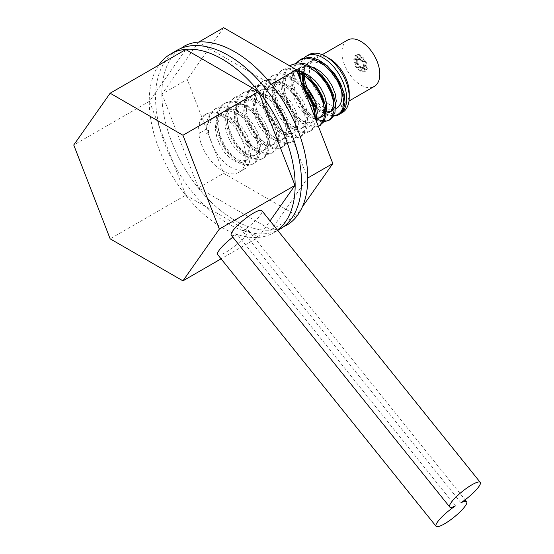 <?xml version="1.0" encoding="UTF-8"?>
<svg xmlns="http://www.w3.org/2000/svg" width="554" height="554" viewBox="0 0 554 554"><rect width="100%" height="100%" fill="white"/><g stroke="black" fill="none" stroke-linecap="round" stroke-linejoin="round"><path stroke-width="0.42" stroke-dasharray="2.77 2.08" d="M347.524 40.11A26.751 15.443 -120 0 0 347.524 70.995A26.751 15.443 -120 0 0 374.275 86.438M302.456 72.2L304.776 65.974L308.654 62.657A26.751 15.443 60 0 1 309.7 61.951A26.751 15.443 60 0 1 318.072 61.162A26.751 15.443 -120 0 0 309.7 61.951A26.751 15.443 -120 0 0 304.194 72.865M314.554 99.699A26.751 15.443 -120 0 0 324.298 107.615M326.68 108.639A26.751 15.443 -120 0 0 336.444 108.279L348.999 101.036M359.442 54.278A2.23 1.288 -120 0 0 358.327 54.167A2.23 1.288 -120 0 0 358.327 56.737A2.23 1.288 -120 0 0 360.55 58.025A2.23 1.288 -120 0 0 360.896 56.238A2.23 1.288 -120 0 0 359.442 54.278M360.903 59.638A4.46 2.576 -120 0 0 358.673 59.416A4.46 2.576 -120 0 0 358.673 64.562A4.46 2.576 -120 0 0 363.126 67.138A4.46 2.576 -120 0 0 363.812 63.565A4.46 2.576 -120 0 0 360.903 59.638M357.254 63.537A2.23 1.288 -120 0 0 356.139 63.426A2.23 1.288 -120 0 0 356.139 66.002A2.23 1.288 -120 0 0 358.369 67.29A2.23 1.288 -120 0 0 358.708 65.504A2.23 1.288 -120 0 0 357.254 63.537M356.686 55.386A2.23 1.288 -120 0 0 355.571 55.275A2.23 1.288 -120 0 0 355.571 57.851A2.23 1.288 -120 0 0 357.801 59.14A2.23 1.288 -120 0 0 358.14 57.353A2.23 1.288 -120 0 0 356.686 55.386M365.474 61.314A2.23 1.288 -120 0 0 364.359 61.203A2.23 1.288 -120 0 0 364.359 63.779A2.23 1.288 -120 0 0 366.589 65.067A2.23 1.288 -120 0 0 366.928 63.281A2.23 1.288 -120 0 0 365.474 61.314M363.93 67.844A2.23 1.288 -120 0 0 362.815 67.733A2.23 1.288 -120 0 0 362.815 70.31A2.23 1.288 -120 0 0 365.044 71.598A2.23 1.288 -120 0 0 365.391 69.811A2.23 1.288 -120 0 0 363.93 67.844M362.738 57.256A2.23 1.288 -120 0 0 361.624 57.145A2.23 1.288 -120 0 0 361.624 59.721A2.23 1.288 -120 0 0 363.853 61.002A2.23 1.288 -120 0 0 364.193 59.223A2.23 1.288 -120 0 0 362.738 57.256M360.453 66.979A2.23 1.288 -120 0 0 359.338 66.868A2.23 1.288 -120 0 0 359.338 69.444A2.23 1.288 -120 0 0 361.568 70.732A2.23 1.288 -120 0 0 361.907 68.945A2.23 1.288 -120 0 0 360.453 66.979M355.786 58.869A2.23 1.288 -120 0 0 354.671 58.759A2.23 1.288 -120 0 0 354.671 61.335A2.23 1.288 -120 0 0 356.901 62.616A2.23 1.288 -120 0 0 357.24 60.836A2.23 1.288 -120 0 0 355.786 58.869M365.924 65.628A2.23 1.288 -120 0 0 364.809 65.524A2.23 1.288 -120 0 0 364.809 68.094A2.23 1.288 -120 0 0 367.039 69.382A2.23 1.288 -120 0 0 367.378 67.595A2.23 1.288 -120 0 0 365.924 65.628M365.294 65.995A2.23 1.288 60 0 1 366.748 67.962A2.23 1.288 60 0 1 366.409 69.749A2.23 1.288 60 0 1 364.179 68.461A2.23 1.288 60 0 1 364.179 65.884A2.23 1.288 60 0 1 365.294 65.995M355.156 59.23A2.23 1.288 60 0 1 356.61 61.196A2.23 1.288 60 0 1 356.27 62.983A2.23 1.288 60 0 1 354.041 61.695A2.23 1.288 60 0 1 354.041 59.126A2.23 1.288 60 0 1 355.156 59.23M359.823 67.346A2.23 1.288 60 0 1 361.277 69.305A2.23 1.288 60 0 1 360.938 71.092A2.23 1.288 60 0 1 358.708 69.804A2.23 1.288 60 0 1 358.708 67.235A2.23 1.288 60 0 1 359.823 67.346M362.108 57.616A2.23 1.288 60 0 1 363.562 59.583A2.23 1.288 60 0 1 363.223 61.369A2.23 1.288 60 0 1 360.993 60.081A2.23 1.288 60 0 1 360.993 57.512A2.23 1.288 60 0 1 362.108 57.616M363.299 68.211A2.23 1.288 60 0 1 364.761 70.178A2.23 1.288 60 0 1 364.414 71.965A2.23 1.288 60 0 1 362.184 70.677A2.23 1.288 60 0 1 362.184 68.1A2.23 1.288 60 0 1 363.299 68.211M364.844 61.681A2.23 1.288 60 0 1 366.298 63.641A2.23 1.288 60 0 1 365.959 65.427A2.23 1.288 60 0 1 363.729 64.139A2.23 1.288 60 0 1 363.729 61.57A2.23 1.288 60 0 1 364.844 61.681M356.056 55.753A2.23 1.288 60 0 1 357.51 57.713A2.23 1.288 60 0 1 357.171 59.5A2.23 1.288 60 0 1 354.941 58.218A2.23 1.288 60 0 1 354.941 55.642A2.23 1.288 60 0 1 356.056 55.753M356.624 63.904A2.23 1.288 60 0 1 358.078 65.864A2.23 1.288 60 0 1 357.739 67.65A2.23 1.288 60 0 1 355.509 66.362A2.23 1.288 60 0 1 355.509 63.793A2.23 1.288 60 0 1 356.624 63.904M360.273 59.998A4.46 2.576 60 0 1 363.182 63.932A4.46 2.576 60 0 1 362.496 67.498A4.46 2.576 60 0 1 358.043 64.929A4.46 2.576 60 0 1 358.043 59.777A4.46 2.576 60 0 1 360.273 59.998M358.812 54.638A2.23 1.288 60 0 1 360.266 56.605A2.23 1.288 60 0 1 359.92 58.392A2.23 1.288 60 0 1 357.697 57.104A2.23 1.288 60 0 1 357.697 54.527A2.23 1.288 60 0 1 358.812 54.638M162.01 94.042L198.408 187.861L271.211 229.889L307.608 178.104L271.211 84.291L198.408 42.256L162.01 94.042L187.224 79.485L223.629 173.298L296.425 215.333L302.359 206.891M198.408 187.861L223.629 173.298M271.211 229.889L296.425 215.333M198.408 42.256L198.824 42.021M223.629 27.7L187.224 79.485M286.39 225.423A103.169 59.569 60 0 1 183.222 165.861A103.169 59.569 60 0 1 183.222 46.723A103.169 59.569 -120 0 0 183.222 165.861A103.169 59.569 -120 0 0 286.39 225.423M280.089 229.065A103.169 59.569 60 0 1 176.92 169.496A103.169 59.569 60 0 1 176.92 50.366M158.742 65.164A103.169 59.569 -120 0 0 178.014 184.877A103.169 59.569 -120 0 0 273.787 232.701A103.169 59.569 -120 0 0 277.54 230.194M185.798 49.541L149.4 101.327L73.744 145.003M149.4 101.327L185.798 195.14L110.142 238.816M185.798 195.14L258.6 237.167L221.081 258.829M258.6 237.167L270.047 220.88M455.43 505.92L237.029 234.231A19.619 4.148 141.2 0 0 232.825 237.188M217.68 254.611A19.619 4.148 141.2 0 0 235.568 245.554A19.619 4.148 141.2 0 0 248.261 230.028A19.619 4.148 141.2 0 0 242.507 231.066L460.907 502.755M242.507 231.066A19.619 4.148 141.2 0 0 261.855 210.686M231.281 235.263A19.619 4.148 141.2 0 0 237.029 234.231M302.713 85.932L296.805 80.469L288.371 75.469L280.179 73.696L272.769 75.552L267.873 80.344L265.041 88.079L264.867 97.739L267.305 108.272L272.035 118.501L278.447 127.316L285.774 133.743L293.114 137.094L299.589 137.018L301.473 136.194L304.402 133.562L306.958 127.15L306.902 118.535L304.188 108.729L299.063 98.875L292.055 90.129L283.89 83.502L275.442 79.783L267.61 79.43L263.309 81.016L261.218 82.511L256.931 88.709L255.186 97.359L256.114 107.518L259.556 118.064L265.068 127.842L271.959 135.772L279.403 140.993L286.487 142.946L292.36 141.443L296.3 136.693L297.803 129.255L296.632 120.017L292.879 110.052L286.896 100.523L279.306 92.539L270.92 87.033L262.617 84.672L255.29 85.752L253.857 86.472L249.702 90.184L246.433 97.497L245.789 106.901L247.797 117.365L252.167 127.725L258.337 136.859L265.567 143.756L272.97 147.676L279.652 148.202L282.561 147.108L284.804 145.307L287.782 139.359L288.191 131.056L285.926 121.374L281.183 111.451L274.452 102.428L266.426 95.371L257.963 91.112L249.965 90.163L243.268 92.663L238.587 98.363L236.385 106.652L236.856 116.624L239.889 127.191L245.083 137.177L251.793 145.494L259.203 151.235L266.419 153.777L272.554 152.862L276.868 148.638L278.814 141.616L278.115 132.614L274.784 122.69L269.147 113.002L261.786 104.678L253.469 98.695L245.09 95.759L237.534 96.244L234.944 97.393L231.6 100.122L227.895 106.984L226.794 116.098L228.359 126.45L232.348 136.921L238.262 146.339L245.367 153.687L252.804 158.153L259.674 159.275L263.642 158.028L265.144 156.955L268.531 151.491L269.396 143.534L267.589 134.013L263.247 124.048L256.814 114.796L248.954 107.331L240.505 102.538L232.355 100.994L225.381 102.906L220.312 108.092L217.66 115.994L217.667 125.751L220.284 136.298L225.146 146.464L231.648 155.141L239.003 161.38L246.308 164.496L252.693 164.185L254.189 163.492L257.368 160.508L259.75 153.915L259.514 145.183L256.62 135.335L251.35 125.529L244.231 116.894L236.018 110.447L227.59 106.95L219.827 106.832L216.025 108.314L210.534 112.767L207.238 120.052L206.545 129.027L198.775 133.514L199.288 133.729L198.602 128.022A33.434 19.307 60 0 1 205.479 114.401A33.434 19.307 60 0 1 238.919 133.701A33.434 19.307 60 0 1 238.919 172.308A33.434 19.307 60 0 1 214.647 164.87A33.434 19.307 60 0 1 198.775 133.514M214.64 109.11L216.143 108.369L223.484 107.324L231.794 109.72L240.18 115.246L247.749 123.251L253.711 132.794L257.444 142.759L258.586 151.983L257.056 159.393L253.095 164.116L247.209 165.584L240.111 163.596L232.673 158.34L225.79 150.39L220.298 140.598L216.877 130.052L215.977 119.906L217.75 111.271L222.057 105.101L224.1 103.653L228.47 102.054L236.309 102.442L244.757 106.195L252.915 112.85L259.909 121.617L265.013 131.471L267.7 141.27L267.727 149.864L265.151 156.256L262.257 158.832L260.311 159.677L253.829 159.718L246.482 156.332L239.162 149.878L232.763 141.041L228.054 130.799L225.644 120.28L225.845 110.627L228.698 102.912L233.94 97.975L241.038 96.334L249.245 98.148L257.679 103.176L265.456 110.814L271.744 120.163L275.892 130.142L277.492 139.573L276.418 147.371L272.845 152.606L267.243 154.656L260.297 153.257L252.853 148.541L245.81 141L240.027 131.457L236.212 120.952L234.854 110.655L236.17 101.687L240.062 95.039L243.012 92.733L246.149 91.417L253.801 91.209L262.215 94.402L270.484 100.606L277.734 109.076L283.205 118.826L286.335 128.715L286.827 137.593L284.68 144.428L280.199 148.403L273.946 149.04L266.682 146.228L259.3 140.259L252.679 131.776L247.631 121.7L244.792 111.139L244.529 101.264L246.939 93.148L251.8 87.684L258.628 85.448L266.703 86.673L275.158 91.181L283.115 98.425L289.707 107.559L294.264 117.503L296.321 127.115L295.704 135.266L292.54 140.993L290.628 142.454L287.242 143.625L280.469 142.828L273.046 138.652L265.872 131.547L259.812 122.282L255.616 111.866L253.815 101.444L254.667 92.172L258.136 85.06L261.924 81.812L263.884 80.884L271.322 80.081L279.659 82.705L288.018 88.432L295.504 96.569L301.334 106.181L304.894 116.132L305.85 125.266L304.146 132.517L300.088 136.997L294.029 138.258L286.882 136.035L279.451 130.571L272.644 122.462L267.27 112.587L264.016 102.026L263.295 91.95L265.255 83.46L269.722 77.484L271.384 76.355L276.252 74.672L284.167 75.302L292.63 79.27L300.725 86.092L304.471 90.468M315.33 118.459L314.914 123.085L312.165 129.29L309.541 131.533L307.193 132.489L300.621 132.295L293.246 128.68L285.968 122.032L279.659 113.071L275.096 102.774L272.852 92.276L273.24 82.726L276.273 75.178L281.667 70.455L288.863 69.049L296.923 71.016M319 126.077L314.083 127.372L307.075 125.737L299.631 120.807L292.651 113.092L286.979 103.453L283.323 92.927L282.145 82.684L283.641 73.848L287.699 67.387L290.296 65.434M322.899 121.901L320.752 121.658L313.453 118.618L306.092 112.448L299.555 103.82L294.645 93.674L291.972 83.128L291.896 73.336L294.486 65.379L295.594 63.696M332.358 116.444L327.255 115.343L319.817 110.952L317.096 108.556M332.76 115.613A33.434 19.307 60 0 1 325.184 113.528M324.789 113.335A33.434 19.307 60 0 1 317.02 108.009M296.473 63.613L293.855 69.617L293.031 78.91L294.867 89.332L299.084 99.741L305.157 108.993L312.338 116.07L315.33 118.113M291.681 64.631L286.12 70.58L283.731 78.716L284.022 88.605L286.889 99.166L291.951 109.235L298.585 117.697L305.974 123.632L313.232 126.409L319.679 125.64M295.455 69.174L292.934 68.558L285.296 68.8L282.228 70.095L279.223 72.449L275.359 79.132L274.071 88.114L275.456 98.425L279.292 108.916L285.095 118.445L292.145 125.966L299.589 130.654L306.521 132.011L310.933 130.73L312.11 129.927L315.655 124.657L316.459 121.368M216.025 108.314L213.56 110.142L209.447 116.534L207.882 125.322L208.99 135.543L212.591 146.076L218.221 155.757L225.18 163.527L232.625 168.534L239.653 170.251L245.415 168.513L249.203 163.555L250.526 155.965L249.175 146.644L245.249 136.665L239.134 127.212L231.461 119.366L223.047 114.069L214.786 111.936L207.556 113.258L202.113 117.905L199.018 125.391L198.602 128.022M306.21 92.85L311.23 101.666M333.584 115.641C345.017 114.581 347.877 95.613 337.49 79.305M308.654 62.657L304.555 68.19L303.357 72.526M316.777 106.687L322.054 110.35L324.741 111.43M306.93 65.801L301.369 66.826L297.754 68.848L301.819 67.443L308.273 67.934L315.711 71.466M296.771 70.614L294.188 76.5L293.648 84.132L295.227 92.58L298.682 100.918L303.571 108.238L309.277 113.743L315.281 116.887M297.484 71.265L295.13 71.376L290.905 72.803L289.742 73.578L285.982 78.329L284.23 85.122L284.624 93.217L287.062 101.735L291.21 109.74L296.535 116.354L302.38 120.869L308.017 122.794L312.761 121.956L315.614 119.179M301.279 82.227L296.03 78.91L289.236 76.812L283.156 77.456L278.42 80.815L275.504 86.528L274.687 93.993L275.996 102.386L279.23 110.793L283.96 118.293L289.597 124.068L295.441 127.503L300.774 128.23L303.467 127.316L304.929 126.201L307.38 121.693L307.782 115.239L306.05 107.601L302.304 99.692L296.923 92.435L290.455 86.687L283.579 83.135L277.014 82.214L271.993 83.723L267.45 88.501L265.428 95.066L265.539 103.044L267.727 111.555L271.675 119.678L276.882 126.52L282.699 131.34L288.405 133.618L293.301 133.14L296.771 129.982L298.364 124.539L297.837 117.469L295.192 109.602L290.677 101.86L284.749 95.163L278.011 90.295L271.183 87.851L264.971 88.134L262.541 89.18L260.027 91.154L256.855 96.59L255.754 103.868L256.793 112.192L259.798 120.654L264.369 128.32L269.923 134.359L275.781 138.119L281.217 139.213L284.555 138.237L285.559 137.537L288.253 133.32L288.939 127.081L287.478 119.553L283.98 111.624L278.787 104.228L272.423 98.238L265.553 94.374L258.905 93.093L253.178 94.582L248.954 98.709L246.655 105.031L246.495 112.871L248.421 121.368L252.167 129.594L257.243 136.651L263.018 141.769L268.78 144.4L273.821 144.275L277.506 141.45L279.354 136.277L279.112 129.373L276.737 121.555L272.443 113.75L266.668 106.867L259.999 101.721L253.136 98.937L246.807 98.861L243.621 100.101L241.669 101.534L238.241 106.687L236.863 113.764L237.624 122.005L240.394 130.495L244.785 138.32L250.256 144.615L256.114 148.701L261.647 150.148L265.643 149.158L269.099 144.919L270.061 138.902L268.877 131.492L265.629 123.563L260.622 116.049L254.376 109.831L247.534 105.655L240.824 104.02L234.931 105.156L230.485 108.958L227.923 115.031L227.479 122.718L229.148 131.18L232.68 139.497L237.618 146.748L243.338 152.156L249.148 155.127L254.321 155.369L256.183 154.614L258.206 152.883L260.318 147.98L260.352 141.263L258.247 133.514L254.182 125.647L248.566 118.598L241.98 113.189L235.104 110.073L228.663 109.637L223.331 111.956L219.661 116.811L218.006 123.68L218.498 131.817L221.018 140.328L225.229 148.292L230.596 154.829L236.44 159.233L242.056 161.034L246.731 160.078L249.909 156.477L251.142 150.702L250.235 143.424L247.243 135.508L242.444 127.891L236.323 121.458L229.522 116.984L222.75 115.003L216.718 115.772L212.05 119.242L209.225 125.052L208.498 132.572L206.545 129.027M208.498 132.572L205.887 134.082L199.288 133.729M205.887 134.082L206.012 129.858L207.888 123.168L212.646 117.988L217.223 116.513L223.747 117.24L230.623 120.62L237.147 126.236L242.624 133.41L246.495 141.312L248.379 148.991L248.123 155.556L245.81 160.231L244.12 161.581L241.759 162.44L236.489 161.907L230.658 158.659L224.986 153.036L220.167 145.626L216.808 137.254L215.354 128.833L216.025 121.271L218.802 115.412L223.421 111.873L229.425 111.035L236.191 112.947L243.005 117.365L249.148 123.75L253.988 131.353L257.028 139.276L257.991 146.575L256.814 152.398L253.58 156.124L249.037 157.094L243.441 155.355L237.583 151.013L232.202 144.525L227.957 136.596L225.381 128.085L224.841 119.927L226.441 113.016L230.062 108.099L235.353 105.71L241.773 106.07L248.649 109.124L255.256 114.477L260.906 121.499L265.013 129.352L267.173 137.115L267.194 143.874L265.131 148.832L263.032 150.66L261.28 151.387L256.135 151.214L250.339 148.306L244.605 142.96L239.633 135.744L236.059 127.448L234.342 118.978L234.73 111.257L237.244 105.135L241.648 101.264L247.506 100.066L254.21 101.624L261.052 105.745L267.326 111.915L272.367 119.408L275.663 127.337L276.903 134.774L275.996 140.834L273.108 144.802L268.628 146.194L263.108 144.816L257.25 140.792L251.765 134.553L247.333 126.755L244.522 118.265L243.705 110.011L245.027 102.892L248.4 97.684L250.47 96.147L253.503 94.942L259.812 94.949L266.668 97.663L273.351 102.753L279.161 109.602L283.496 117.4L285.919 125.225L286.224 132.164L284.424 137.392L280.781 140.287L275.774 140.474L270.02 137.911L264.23 132.856L259.127 125.841L255.346 117.635L253.365 109.131L253.469 101.264L255.713 94.893L259.93 90.683L265.595 89.146L272.229 90.35L279.091 94.159L285.476 100.101L290.712 107.469L294.264 115.391L295.774 122.946L295.144 129.234L292.498 133.507L288.191 135.252L282.775 134.234L276.917 130.536L271.349 124.546L266.744 116.908L263.697 108.459L262.603 100.122L263.649 92.809L266.772 87.31L269.382 85.226L271.675 84.229L277.859 83.869L284.687 86.251L291.432 91.057L297.387 97.719L301.944 105.44L304.638 113.321L305.219 120.426L303.682 125.917L300.864 128.826L295.393 129.691L289.7 127.475L283.877 122.718L278.641 115.925L274.652 107.822L272.423 99.305L272.249 91.299L274.223 84.693L278.17 80.192L283.696 78.273L290.248 79.118L297.124 82.608L303.647 88.349M314.513 116.347L311.86 122.164L310.316 123.362L307.747 124.255L302.436 123.604L296.598 120.239L290.947 114.512L286.183 107.047L282.9 98.654L281.536 90.247L282.305 82.747L285.172 76.978L289.867 73.557L295.919 72.837L297.747 73.135M315.496 118.888L309.374 116.998L303.53 112.545L298.184 105.98L294.001 97.996L291.515 89.485L291.065 81.362L292.761 74.527L296.466 69.714L297.754 68.848M324.789 113.418L322.082 112.926L316.272 109.9L310.559 104.45L305.642 97.172L302.138 88.848L300.503 80.233M301.217 71.833L303.599 66.688L308.079 62.934L313.986 61.854L320.718 63.537L325.184 66.016M308.876 54.701A33.434 19.307 -120 0 0 308.876 93.314A33.434 19.307 -120 0 0 342.31 112.614M338.778 114.588A33.434 19.307 60 0 1 312.56 103.501M311.473 102.206A33.434 19.307 60 0 1 300.517 80.275M299.43 71.452A33.434 19.307 60 0 1 303.495 58.509M349.235 92.94A28.088 16.218 60 0 1 329.381 104.408A28.088 16.218 60 0 1 309.52 70.012A28.088 16.218 60 0 1 329.381 58.544M322.248 54.701L307.214 63.385M364.809 65.524L364.179 65.884M367.039 69.382L366.409 69.749M354.671 58.759L354.041 59.126M356.901 62.616L356.27 62.983M359.338 66.868L358.708 67.235M361.568 70.732L360.938 71.092M361.624 57.145L360.993 57.512M363.853 61.002L363.223 61.369M362.815 67.733L362.184 68.1M365.044 71.598L364.414 71.965M364.359 61.203L363.729 61.57M366.589 65.067L365.959 65.427M355.571 55.275L354.941 55.642M357.801 59.14L357.171 59.5M356.139 63.426L355.509 63.793M358.369 67.29L357.739 67.65M358.673 59.416L358.043 59.777M363.126 67.138L362.496 67.498M358.327 54.167L357.697 54.527M360.55 58.025L359.92 58.392M277.727 230.429L273.787 232.701M248.261 230.028L465.118 499.798M282.221 70.095L280.836 70.891M272.769 75.552L271.384 76.355M263.309 81.009L261.924 81.812M253.857 86.472L252.465 87.269M244.397 91.929L243.012 92.733M234.938 97.393L233.553 98.19M225.485 102.85L224.093 103.653M206.573 113.771L205.479 114.401M310.933 130.73L309.548 131.533M301.473 136.194L300.088 136.997M292.02 141.651L290.628 142.454M282.561 147.115L281.176 147.911M273.101 152.572L271.716 153.375M263.649 158.035L262.257 158.832M254.189 163.492L252.804 164.296M244.729 168.949L238.919 172.308M290.905 72.803L288.295 74.305M281.453 78.259L278.842 79.769M271.993 83.716L269.382 85.226M262.541 89.18L259.93 90.683M253.081 94.637L250.47 96.147M243.621 100.101L241.011 101.604M234.169 105.558L231.558 107.067M224.709 111.022L222.099 112.524M215.25 116.478L212.646 117.988M312.927 121.859L310.316 123.369M303.467 127.316L300.864 128.826M294.015 132.78L291.404 134.283M284.555 138.237L281.944 139.746M275.103 143.701L272.492 145.203M265.643 149.158L263.032 150.667M256.183 154.621L253.58 156.124M246.731 160.078L244.12 161.588"/><path stroke-width="0.83" d="M348.999 101.036L374.275 86.438A26.751 15.443 -120 0 0 379.815 74.194A26.751 15.443 -120 0 0 368.14 47.277A26.751 15.443 -120 0 0 347.524 40.11L322.248 54.701M336.444 108.279A26.751 15.443 -120 0 0 341.984 96.036A26.751 15.443 -120 0 0 318.072 61.162A26.751 15.443 60 0 1 337.49 79.305L333.778 74.007L325.184 66.016M304.194 72.865A26.751 15.443 -120 0 0 314.554 99.699M324.298 107.615A26.751 15.443 -120 0 0 326.68 108.639M302.359 206.891L332.829 163.548L296.425 69.728L223.629 27.7L198.824 42.021M307.761 178.014L332.829 163.548M271.322 84.222L296.425 69.728M234.806 51.834A103.169 59.569 60 0 1 302.207 142.752A103.169 59.569 60 0 1 286.39 225.423A103.169 59.569 -120 0 0 302.207 142.752A103.169 59.569 -120 0 0 234.806 51.834A103.169 59.569 -120 0 0 183.222 46.723A103.169 59.569 60 0 1 234.806 51.834M277.54 230.194A103.169 59.569 -120 0 0 288.495 146.471A103.169 59.569 -120 0 0 222.202 59.112A103.169 59.569 -120 0 0 170.611 54.008L176.92 50.366A103.169 59.569 60 0 1 228.504 55.476A103.169 59.569 60 0 1 295.905 146.388A103.169 59.569 60 0 1 280.089 229.065L277.727 230.429M170.611 54.008A103.169 59.569 -120 0 0 158.742 65.164M73.744 145.003L110.142 238.816L182.945 280.85L219.342 229.065L182.945 135.252L110.142 93.217L73.744 145.003M221.081 258.829L182.945 280.85M270.047 220.88L294.998 185.382L219.342 229.065M294.998 185.382L258.6 91.569L182.945 135.252M258.6 91.569L185.798 49.541L110.142 93.217M455.43 505.92A19.619 4.148 141.2 0 0 436.081 526.3A19.619 4.148 141.2 0 0 453.968 517.242A19.619 4.148 141.2 0 0 466.662 501.723A19.619 4.148 141.2 0 0 460.907 502.755A19.619 4.148 141.2 0 0 480.256 482.375A19.619 4.148 141.2 0 0 462.368 491.433A19.619 4.148 141.2 0 0 449.682 506.958A19.619 4.148 141.2 0 0 455.43 505.92M232.825 237.188A19.619 4.148 141.2 0 0 217.68 254.611L436.081 526.3M480.256 482.375L261.855 210.686A19.619 4.148 141.2 0 0 243.975 219.744A19.619 4.148 141.2 0 0 231.281 235.263L449.682 506.958M304.471 90.468L307.615 94.969L312.567 104.865L315.074 114.616L315.33 118.459M296.923 71.016L305.531 76.327L313.225 84.111L319.388 93.543L323.377 103.522L324.789 112.877L323.536 120.523L319 126.077L323.931 121.728L326.05 114.872L325.53 105.98L322.38 96.084L316.881 86.341L309.617 77.885L301.341 71.715L295.455 69.174M315.33 118.113L319.755 120.211L326.521 120.973L329.845 119.809L331.798 118.314L334.941 112.552L335.53 104.381L333.446 94.762L328.868 84.817L322.248 75.697L314.291 68.481L305.829 64.008L297.768 62.817L290.296 65.434L293.925 63.994L301.653 64.022L310.081 67.443L318.308 73.827L325.461 82.421L330.786 92.213L333.743 102.075L334.048 110.842L331.728 117.503L328.46 120.613L322.899 121.901M295.594 63.696L299.749 59.97L306.438 58.122L314.561 59.583L323.017 64.299L330.904 71.708L337.379 80.926L341.776 90.891L343.653 100.44L342.85 108.445L339.519 113.979L337.912 115.149L332.358 116.444M317.096 108.556L312.56 103.501A33.434 19.307 60 0 1 311.473 102.206M296.473 63.613L301.141 59.174L303.031 58.274L310.455 57.429L318.792 60.019L327.151 65.718L334.651 73.841L340.495 83.439L344.082 93.391L345.066 102.538L343.39 109.81L339.304 114.353L333.584 115.641A33.434 19.307 60 0 1 332.76 115.613M325.184 113.528A33.434 19.307 60 0 1 324.789 113.335M317.02 108.009A33.434 19.307 60 0 1 312.56 103.501L311.23 101.666M319.679 125.64L320.385 125.273M316.459 121.368L316.708 116.846L315.081 107.4L310.905 97.428L302.713 85.932M302.456 72.2L302.339 79.284L304.354 88.169L306.21 92.85M303.357 72.526L303.08 75.199L303.744 83.405L306.431 91.902L310.759 99.775L316.777 106.687M324.741 111.43L327.615 111.922L331.839 110.938L335.205 106.922L336.257 100.987L335.17 93.626L332.012 85.697L327.082 78.142L320.877 71.854L314.042 67.574L306.93 65.801M300.365 67.339L296.771 70.614M315.281 116.887L320.309 117.199L322.386 116.395L324.263 114.83L326.465 110.024L326.597 103.369L324.582 95.648L320.6 87.774L315.046 80.662L308.481 75.164L301.605 71.937L297.484 71.265M315.614 119.179L317.331 112.781L316.521 105.551L313.619 97.649L308.89 89.99L301.279 82.227M303.647 88.349L309.035 95.537L312.823 103.446L314.617 111.098L314.513 116.347M297.747 73.135L302.699 74.873L309.499 79.395L315.593 85.856L320.364 93.487L323.321 101.403L324.18 108.653L322.913 114.394L319.776 117.905L315.496 118.888M315.711 71.466L321.736 76.549L327.324 83.619L331.354 91.493L333.418 99.228L333.342 105.925L331.195 110.779L329.228 112.441L324.789 113.418M300.503 80.233L301.217 71.833M339.789 114.069L342.31 112.614A33.434 19.307 -120 0 0 349.235 97.31A33.434 19.307 -120 0 0 325.593 56.363A33.434 19.307 -120 0 0 308.876 54.701L306.355 56.162A33.434 19.307 60 0 1 323.072 57.817A33.434 19.307 60 0 1 344.913 87.276A33.434 19.307 60 0 1 339.789 114.069A33.434 19.307 60 0 1 338.778 114.588M329.381 58.544L325.593 56.363L329.381 58.544A28.088 16.218 60 0 1 349.235 92.94L349.235 97.31M300.517 80.275A33.434 19.307 60 0 1 299.43 71.452M303.495 58.509A33.434 19.307 60 0 1 306.355 56.162M465.118 499.798L466.662 501.723M301.141 59.174L299.749 59.97M339.304 114.353L337.912 115.156M329.845 119.816L328.46 120.613M331.839 110.938L329.228 112.448M322.386 116.402L319.776 117.905"/></g></svg>
